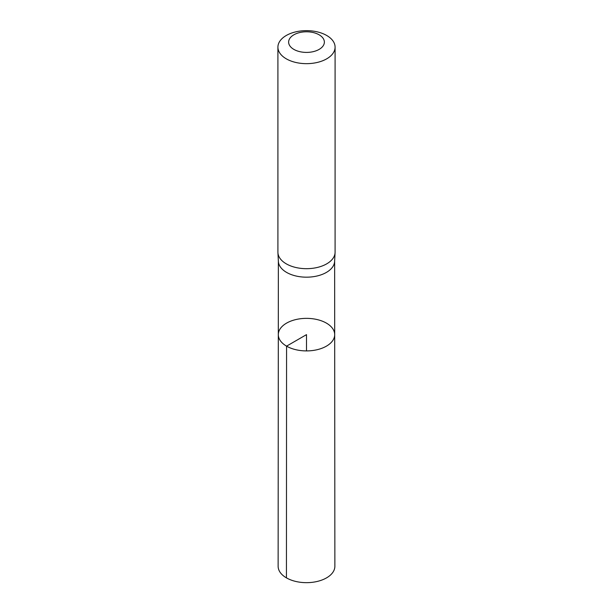 <?xml version="1.0" encoding="UTF-8"?>
<svg xmlns="http://www.w3.org/2000/svg" width="613" height="613" viewBox="0 0 613 613"><rect width="100%" height="100%" fill="white"/><g stroke="black" fill="none" stroke-linecap="round" stroke-linejoin="round"><path stroke-width="0.92" d="M277.927 252.679L278.379 261.422A28.129 16.244 0 0 0 286.608 272.417A28.129 16.244 0 0 0 316.875 276.034A28.129 16.244 0 0 0 334.621 261.422L335.073 252.679A28.589 16.505 180 0 1 317.044 267.521A28.589 16.505 180 0 1 286.286 263.851A28.589 16.505 180 0 1 277.927 252.679A28.589 16.505 180 0 1 277.911 252.181L277.911 47.155A28.589 16.505 180 0 1 306.5 30.65A28.589 16.505 180 0 1 335.089 47.155A28.589 16.505 180 0 1 317.442 62.403A28.589 16.505 180 0 1 286.286 58.825A28.589 16.505 180 0 1 277.911 47.155M286.57 346.146A28.19 16.275 180 0 1 278.31 334.629A28.19 16.275 180 0 1 306.5 318.362A28.19 16.275 180 0 1 334.69 334.629A28.19 16.275 180 0 1 317.296 349.671A28.19 16.275 180 0 1 286.57 346.146A28.19 16.275 180 0 1 278.31 334.629L278.133 566.282A28.367 16.375 180 0 0 286.44 577.867A28.367 16.375 180 0 0 317.358 581.415A28.367 16.375 180 0 0 334.867 566.282L334.69 334.629A28.19 16.275 180 0 1 317.296 349.671A28.19 16.275 180 0 1 286.57 346.146M335.089 47.155L335.089 252.181A28.589 16.505 180 0 1 335.073 252.679M293.865 49.392A17.869 10.314 180 0 1 301.872 32.137A17.869 10.314 180 0 1 323.756 44.772A17.869 10.314 180 0 1 293.865 49.392M306.5 350.912L306.5 334.637L286.57 346.146L286.44 577.867M278.363 261.176L278.31 334.629M334.637 261.176L334.69 334.629"/></g></svg>
